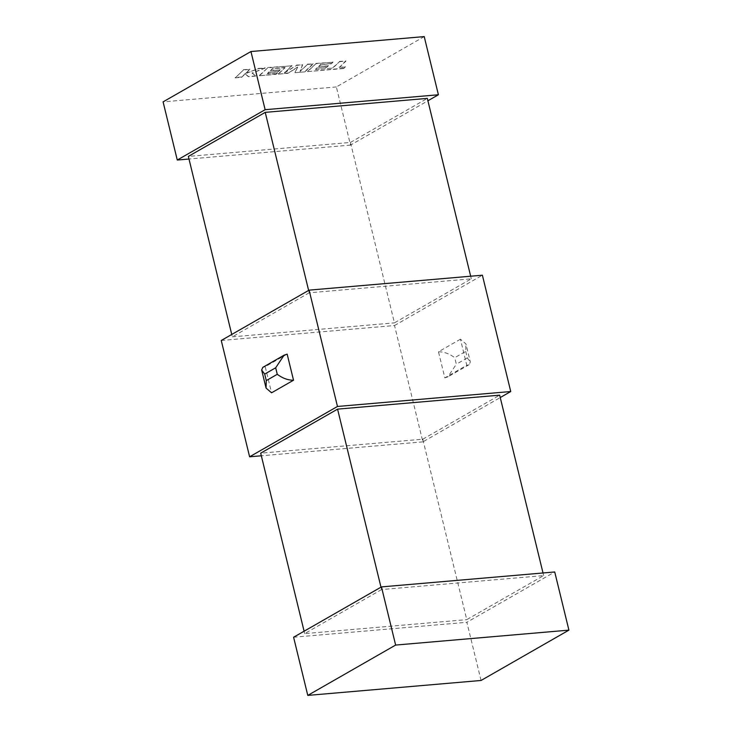 <?xml version="1.0" encoding="UTF-8"?>
<svg xmlns="http://www.w3.org/2000/svg" width="732" height="732" viewBox="0 0 732 732"><rect width="100%" height="100%" fill="white"/><g stroke="black" fill="none" stroke-linecap="round" stroke-linejoin="round"><path stroke-width="0.55" stroke-dasharray="3.66 2.75" d="M287.164 354.132L265.204 366.714L271.563 392.8M380.979 587.183L381.555 589.562L543.647 575.59L466.769 619.638L422.785 439.2L260.693 453.172M543.016 572.973L543.647 575.59M381.555 589.562L304.677 633.61L466.769 619.638M304.677 633.61L304.1 631.222M308.63 290.412L309.215 292.8L471.307 278.828L394.429 322.867L350.445 142.438L188.353 156.41M470.667 276.211L471.307 278.828M309.215 292.8L232.337 336.839L231.751 334.451M232.337 336.839L394.429 322.867M460.437 339.2L438.477 351.781L444.836 377.868L466.796 365.286L460.437 339.2L465.936 343.912L470.337 361.983L469.203 364.637L466.796 365.286M221.256 340.472L394.53 325.53L422.886 441.863L500.249 397.549M394.53 325.53L482.388 275.205M424.221 36.6L336.363 86.934L350.537 145.101L427.9 100.778M481.052 680.467L466.87 622.301L554.728 571.966M293.596 637.233L466.87 622.301M422.886 441.863L261.333 455.789M350.537 145.101L188.984 159.027M336.363 86.934L163.09 101.867M350.445 142.438L427.323 98.39M422.785 439.2L499.663 395.161M265.204 366.714L262.797 367.363M438.477 351.781C444.031 351.763 449.448 353.739 454.737 357.692L465.717 351.406L465.936 343.912M444.836 377.868L447.902 376.834L456.32 364.216L454.737 357.692M465.717 351.406L467.309 357.921L470.337 361.983M315.62 69.567L332.84 68.058L339.52 61.689L345.943 61.131L339.264 67.509L345.431 66.978L343.83 68.497L307.65 71.617L315.931 63.721L332.959 62.257L331.367 63.757L320.753 64.672L318.685 66.639L328.357 65.807L326.82 67.262L317.148 68.094L315.62 69.567L332.84 68.058M332.758 67.737L339.52 61.689M339.447 61.36L345.943 61.131M345.861 60.811L339.264 67.509M339.181 67.179L345.431 66.978M345.348 66.649L343.83 68.497M343.756 68.177L307.65 71.617M307.568 71.297L315.931 63.721M315.849 63.4L332.959 62.257M332.877 61.927L331.367 63.757M331.285 63.437L320.753 64.672M320.68 64.343L318.685 66.639M318.612 66.31L328.357 65.807M328.275 65.477L326.82 67.262M326.737 66.941L317.148 68.094M317.066 67.774L315.547 69.238M304.933 71.855L295.051 72.706L297.613 67.353L287.932 73.319L278.334 74.142L285.041 67.756L272.551 68.826L270.474 70.794L280.146 69.961L278.608 71.416L268.937 72.258L267.409 73.722L277.675 72.834L276.083 74.344L259.439 75.78L267.711 67.875L291.995 65.789L284.611 72.816L296.625 65.386L302.636 64.864L300.074 71.516L307.486 64.453L313.214 63.959L304.933 71.855L295.051 72.706M294.969 72.376L297.613 67.353M297.531 67.024L287.932 73.319M287.85 72.99L278.334 74.142M278.252 73.822L285.041 67.756M284.958 67.426L272.551 68.826M272.469 68.506L270.474 70.794M270.392 70.464L280.146 69.961M280.063 69.632L278.608 71.416M278.526 71.096L268.937 72.258M268.854 71.928L267.409 73.722M267.326 73.392L277.675 72.834M277.593 72.514L276.083 74.344M276.01 74.014L259.439 75.78M259.357 75.451L267.711 67.875M267.628 67.554L291.995 65.789M291.912 65.459L284.611 72.816M284.528 72.495L296.625 65.386M296.552 65.056L302.636 64.864M302.554 64.544L300.074 71.516M299.992 71.187L307.486 64.453M307.413 64.123L313.214 63.959M313.14 63.629L304.86 71.526M235.228 77.867L243.509 69.961L249.923 69.412L245.412 73.703L258.341 68.689L265.194 68.094L252.11 73.127L255.88 76.082L248.468 76.723L245.183 73.941L241.642 77.308L235.228 77.867L243.509 69.961M243.427 69.641L249.923 69.412M249.841 69.082L245.412 73.703M245.33 73.374L258.341 68.689M258.259 68.36L265.194 68.094M265.121 67.765L252.11 73.127M252.028 72.797L255.88 76.082M255.807 75.753L248.468 76.723M248.386 76.393L245.183 73.941M245.101 73.612L241.642 77.308M241.56 76.979L235.146 77.537M467.309 357.921L456.32 364.216M469.203 364.637L447.902 376.834"/><path stroke-width="1.1" d="M309.114 290.137L221.256 340.472L249.612 456.795L337.47 406.47L309.114 290.137L482.388 275.205L510.744 391.529L337.47 406.47M261.663 370.017L266.064 388.088L271.563 392.8L293.523 380.219L287.164 354.132L284.098 355.166L262.797 367.363L261.663 370.017L264.691 374.079L266.283 380.594L277.263 374.308C282.552 378.261 287.969 380.237 293.523 380.219M307.779 695.4L293.596 637.233L381.464 586.899L395.637 645.066L307.779 695.4L481.052 680.467L568.91 630.133L554.728 571.966L381.464 586.899M543.016 572.973L499.663 395.161L337.571 409.133L380.979 587.183M304.1 631.222L260.693 453.172L337.571 409.133M470.667 276.211L427.323 98.39L265.231 112.362L308.63 290.412M231.751 334.451L188.353 156.41L265.231 112.362M163.09 101.867L177.272 160.034L265.13 109.699L250.948 51.533L163.09 101.867M500.249 397.549L510.744 391.529M427.9 100.778L438.404 94.767L424.221 36.6L250.948 51.533M261.333 455.789L249.612 456.795M188.984 159.027L177.272 160.034M438.404 94.767L265.13 109.699M395.637 645.066L568.91 630.133M266.064 388.088L266.283 380.594M277.263 374.308L275.68 367.784L284.098 355.166M275.68 367.784L264.691 374.079"/></g></svg>
